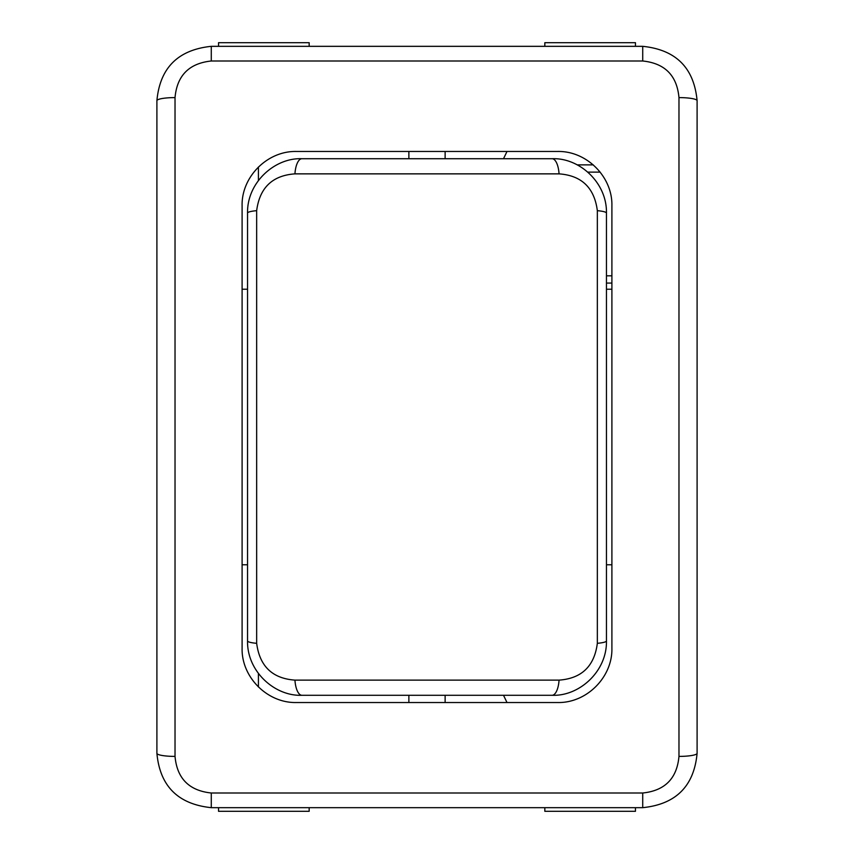 <?xml version="1.0" encoding="UTF-8"?>
<svg xmlns="http://www.w3.org/2000/svg" width="854" height="854" viewBox="0 0 854 854"><rect width="100%" height="100%" fill="white"/><g stroke="black" fill="none" stroke-linecap="round" stroke-linejoin="round"><path stroke-width="1.28" d="M606.457 289.228L611.902 289.228M611.902 564.772L606.457 564.772M247.543 564.772L242.098 564.772M242.098 289.228L247.543 289.228M256.659 643.318A18.126 2.786 180 0 1 247.543 640.906C246.902 671.436 274.817 696.458 301.921 695.284A18.126 7.078 -90 0 1 294.94 680.126C272.405 678.514 259.648 666.248 256.659 643.318L256.659 210.671A18.126 2.797 180 0 0 247.543 213.094L247.543 640.906M301.921 695.284L552.079 695.284A18.126 7.078 -90 0 0 559.06 680.126L294.94 680.126M552.079 695.284C579.29 696.437 607.098 671.383 606.457 640.906A18.126 2.786 180 0 1 597.341 643.318C594.384 666.227 581.627 678.492 559.06 680.126M256.659 210.671C259.648 187.741 272.405 175.476 294.94 173.864A18.126 7.088 -90 0 1 301.921 158.716C274.785 157.552 246.913 182.553 247.543 213.094M606.457 640.906L606.457 213.094A18.126 2.797 180 0 0 597.341 210.671L597.341 643.318M294.94 173.864L559.06 173.864A18.126 7.088 -90 0 0 552.079 158.716L301.921 158.716M606.457 213.094C607.098 182.617 579.3 157.563 552.079 158.716M559.06 173.864C581.627 175.497 594.384 187.773 597.341 210.671M309.169 46.329L309.169 42.7L218.539 42.7L218.539 46.329M544.831 807.67L544.831 811.3L635.461 811.3L635.461 807.67M678.973 756.398A18.126 3.106 0 0 0 697.099 753.292L697.099 100.708A18.126 3.106 180 0 0 678.973 97.602L678.973 756.398C676.955 778.506 664.871 790.697 642.72 793.003L642.72 807.67C675.941 804.265 694.067 786.139 697.099 753.292M697.099 100.708C694.067 67.861 675.93 49.735 642.72 46.329L211.28 46.329C178.016 49.788 159.89 67.914 156.901 100.708A18.126 3.106 0 0 1 175.027 97.602C177.024 75.536 189.108 63.335 211.28 60.997L642.72 60.997C664.86 63.292 676.944 75.494 678.973 97.602M642.72 793.003L211.28 793.003C189.108 790.665 177.024 778.474 175.027 756.398A18.126 3.106 180 0 1 156.901 753.292C159.901 786.086 178.027 804.212 211.28 807.67L642.72 807.67M156.901 100.708L156.901 753.292M242.098 648.154L242.098 205.846C241.351 176.938 267.291 150.752 296.487 151.468L557.513 151.468C586.709 150.752 612.649 176.938 611.902 205.846L611.902 648.154C612.649 677.062 586.709 703.248 557.513 702.532L296.487 702.532C267.291 703.248 241.351 677.062 242.098 648.154M635.461 46.329L635.461 42.7L544.831 42.7L544.831 46.329M218.539 807.67L218.539 811.3L309.169 811.3L309.169 807.67M408.874 158.716L408.874 151.468M445.126 151.468L445.126 158.716M445.126 695.284L445.126 702.532M408.874 702.532L408.874 695.284M503.508 695.284L507.009 702.532M507.009 151.468L503.508 158.716M258.42 673.518L258.42 686.99M258.42 167.01L258.42 180.472M642.72 46.329L642.72 60.997M211.28 793.003L211.28 807.67M211.28 46.329L211.28 60.997M175.027 756.398L175.027 97.602M611.902 275.821L606.457 275.821M606.457 283.08L611.902 283.08M587.83 172.124L600.17 172.124M593.263 164.865L577.197 164.865"/></g></svg>
